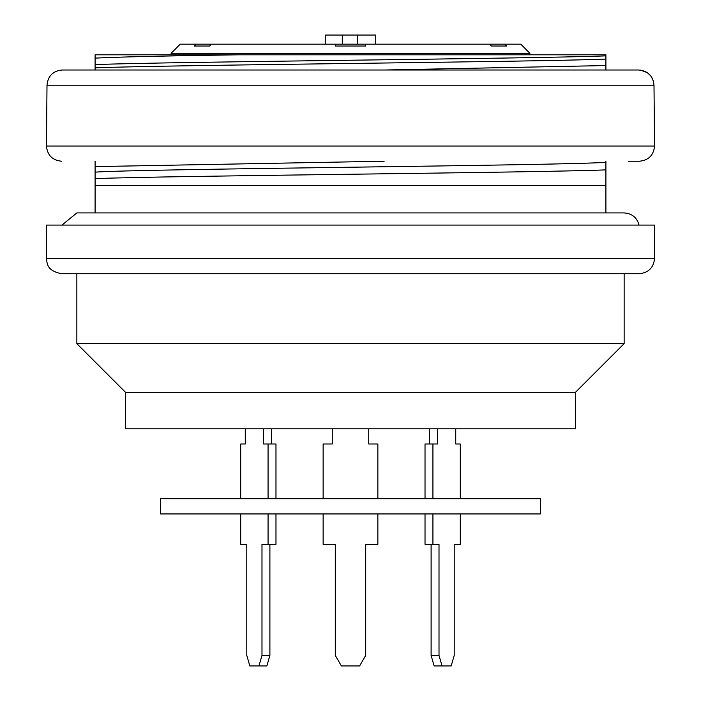 <?xml version="1.0" encoding="UTF-8"?>
<svg xmlns="http://www.w3.org/2000/svg" width="701" height="701" viewBox="0 0 701 701"><rect width="100%" height="100%" fill="white"/><g stroke="black" fill="none" stroke-linecap="round" stroke-linejoin="round"><path stroke-width="1.05" d="M529.886 54.809L529.886 53.294L171.114 53.294L180.236 44.172L196.035 44.172L194.414 46.029L209.617 46.029L211.238 44.172L196.035 44.172M211.238 44.172L335.297 44.172L335.297 46.029L365.703 46.029L365.703 44.172L335.297 44.172L335.297 46.029M365.703 46.029L365.703 44.172L489.762 44.172L491.383 46.029L506.586 46.029L504.965 44.172L489.762 44.172M504.965 44.172L520.764 44.172L529.886 53.294M325.264 44.172L325.264 35.05L375.736 35.05L375.736 44.172M357.492 35.05L357.492 44.172M342.29 35.05L342.29 44.172M238.296 54.809L605.901 54.809L605.901 70.012L638.769 70.012L62.231 70.012L95.099 70.012L95.099 58.13C115.665 57.018 163.394 55.914 238.296 54.809L95.099 54.809L95.099 58.13M638.769 70.012C648.013 70.906 653.087 75.971 653.998 85.215L654.55 146.027C653.647 155.263 648.583 160.327 639.347 161.23L628.701 161.23M654.55 146.027L46.45 146.027L47.002 85.215C47.913 75.98 52.987 70.906 62.231 70.012C52.987 70.906 47.913 75.98 47.002 85.215L653.998 85.215L653.306 80.668L650.975 76.129L647.277 72.606L640.512 70.118M95.099 212.92L95.099 172.148C137.904 168.862 562.57 165.594 605.901 162.317L605.901 161.23M605.901 162.317L605.901 212.92M384.157 161.23L95.099 166.61L95.099 172.148M95.099 166.61L95.099 161.23M575.495 392.306L125.505 392.306L125.505 428.793L575.495 428.793L575.495 392.306L624.144 343.656L624.144 273.732M125.505 392.306L76.856 343.656L624.144 343.656M639.347 273.732L61.653 273.732C46.459 270.735 47.256 263.322 46.45 258.529L654.55 258.529C653.577 267.694 648.513 272.759 639.347 273.732M46.45 258.529L46.45 225.082L654.55 225.082L654.55 258.529M61.96 225.082L76.865 212.92L624.144 212.92C631.978 213.454 636.946 217.512 639.04 225.082M95.099 178.615C169.984 175.697 531.323 172.796 605.901 169.879M95.099 185.555L605.901 185.555M605.901 65.561L384.148 70.012M605.901 59.094C531.621 62.012 169.449 64.913 95.099 67.839M95.099 64.597C169.984 61.679 531.314 58.779 605.901 55.861M540.532 513.929L160.468 513.929L160.468 498.726L540.532 498.726L540.532 513.929M258.949 665.95L261.99 655.417L269.894 655.417L266.853 665.95L249.828 665.95L246.787 655.417L246.787 544.327L240.706 544.327L240.706 513.929M269.894 655.417L269.894 544.327M261.99 655.417L261.99 544.327L268.071 544.327L268.071 513.929M275.975 513.929L275.975 544.327L268.071 544.327M275.975 498.726L275.975 443.996L263.515 443.996L263.515 428.793M268.071 498.726L268.071 443.996M240.706 498.726L240.706 443.996L245.271 443.996L245.271 428.793M377.865 513.929L377.865 544.327L365.703 544.327L365.703 655.417L359.622 665.95L341.378 665.95L335.297 655.417L335.297 544.327L323.135 544.327L323.135 513.929M377.865 498.726L377.865 443.996L368.744 443.996L368.744 428.793M323.135 498.726L323.135 443.996L332.256 443.996L332.256 428.793M439.01 655.417L431.106 655.417L434.147 665.95L442.051 665.95L439.01 655.417L439.01 544.327L432.929 544.327L432.929 513.929M425.025 513.929L425.025 544.327L432.929 544.327M431.106 655.417L431.106 544.327M442.051 665.95L451.172 665.95L454.213 655.417L454.213 544.327L460.294 544.327L460.294 513.929M460.294 498.726L460.294 443.996L455.729 443.996L455.729 428.793M425.025 498.726L425.025 443.996L437.485 443.996L437.485 428.793M432.929 498.726L432.929 443.996M429.59 443.996L429.59 428.793M271.41 443.996L271.41 428.793M171.114 54.809L171.114 53.294M46.45 146.027C47.353 155.263 52.417 160.327 61.653 161.23M76.856 343.656L76.856 273.732"/></g></svg>
